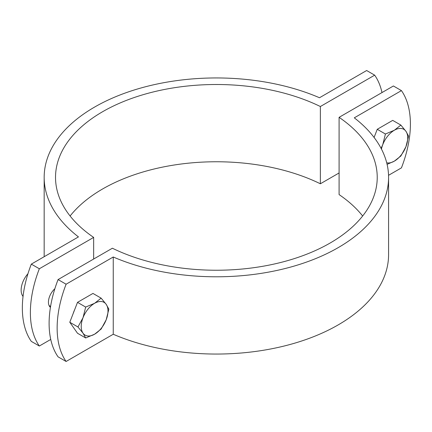 <?xml version="1.0" encoding="UTF-8"?>
<svg xmlns="http://www.w3.org/2000/svg" width="432" height="432" viewBox="0 0 432 432"><rect width="100%" height="100%" fill="white"/><g stroke="black" fill="none" stroke-linecap="round" stroke-linejoin="round"><path stroke-width="0.65" d="M58.072 279.58L66.101 284.218A94.619 54.626 120 0 0 66.101 361.476L58.072 356.837A94.619 54.626 -60 0 1 58.072 279.58L112.385 248.222A160.855 92.869 0 0 0 284.002 261.63A160.855 92.869 0 0 0 377.228 177.374A160.855 92.869 0 0 0 339.093 117.337L393.406 85.979L401.436 90.612L354.289 117.833A172.206 99.425 180 0 1 388.579 177.374A172.206 99.425 180 0 1 293.495 266.263A172.206 99.425 180 0 1 113.249 256.997L66.101 284.218M66.101 361.476L113.249 334.255A172.206 99.425 0 0 0 293.495 343.521A172.206 99.425 0 0 0 388.579 254.626L388.579 177.374M113.249 256.997L113.249 334.255M388.541 175.311L401.436 167.87A94.619 54.626 120 0 0 401.436 90.612M339.093 117.337L339.093 194.594A160.855 92.869 180 0 1 362.648 216M50.425 307.379A12.301 7.101 -60 0 1 54.853 288.743M381.996 92.567A94.619 54.626 120 0 0 374.674 75.163L366.644 70.524L319.496 97.745A172.206 99.425 180 0 0 139.25 88.479A172.206 99.425 180 0 0 44.167 177.374A172.206 99.425 180 0 0 78.457 236.909L31.309 264.13L39.339 268.763A94.619 54.626 120 0 0 39.339 346.021L31.309 341.388A94.619 54.626 -60 0 1 31.309 264.13M374.674 75.163L320.36 106.52A160.855 92.869 0 0 0 148.743 93.112A160.855 92.869 0 0 0 55.523 177.374A160.855 92.869 0 0 0 93.652 237.406L39.339 268.763M39.339 346.021L50.749 339.433M93.652 237.406L93.652 259.038M70.097 216A160.855 92.869 180 0 1 320.36 183.778L339.093 172.962M44.167 177.374L44.167 254.626A172.206 99.425 0 0 0 44.204 256.689M320.36 106.52L320.36 183.778M381.089 148.365L382.752 144.661L385.42 134.017L394.34 130.248A18.922 10.924 120 0 0 382.752 144.661A18.922 10.924 120 0 0 381.44 149.045M400.874 125.096L405.929 131.279A18.922 10.924 120 0 0 394.34 130.248L400.874 125.096L392.704 120.377L377.249 129.298L385.42 134.017M408.596 136.085L405.929 146.734A18.922 10.924 120 0 0 405.929 131.279L408.596 136.085M386.721 162.799A18.922 10.924 120 0 0 394.34 161.147L387.099 164.36M400.874 156.001L394.34 161.147A18.922 10.924 120 0 0 405.929 146.734L400.874 156.001M374.09 137.452L377.249 129.298M374.058 137.408A16.465 9.504 -60 0 1 374.35 136.777M83.014 317.714L85.682 307.071L94.603 303.296A18.922 10.924 120 0 0 83.014 317.714A18.922 10.924 120 0 0 83.014 333.164L77.96 326.981L83.014 317.714M101.137 298.15L106.191 304.333A18.922 10.924 120 0 0 94.603 303.296L101.137 298.15L92.961 293.431L77.512 302.351L85.682 307.071M108.859 309.139L106.191 319.783A18.922 10.924 120 0 0 106.191 304.333L108.859 309.139M94.603 334.201L85.682 337.97L83.014 333.164A18.922 10.924 120 0 0 94.603 334.201A18.922 10.924 120 0 0 106.191 319.783L101.137 329.049L94.603 334.201M77.96 326.981L69.784 322.261L77.512 333.256L85.682 337.97M69.784 322.261L77.512 302.351M73.175 313.524A16.465 9.504 -60 0 1 74.612 309.825M27.956 273.721A16.843 9.725 120 0 0 23.042 296.438M50.576 306.439L49.097 305.586"/></g></svg>
